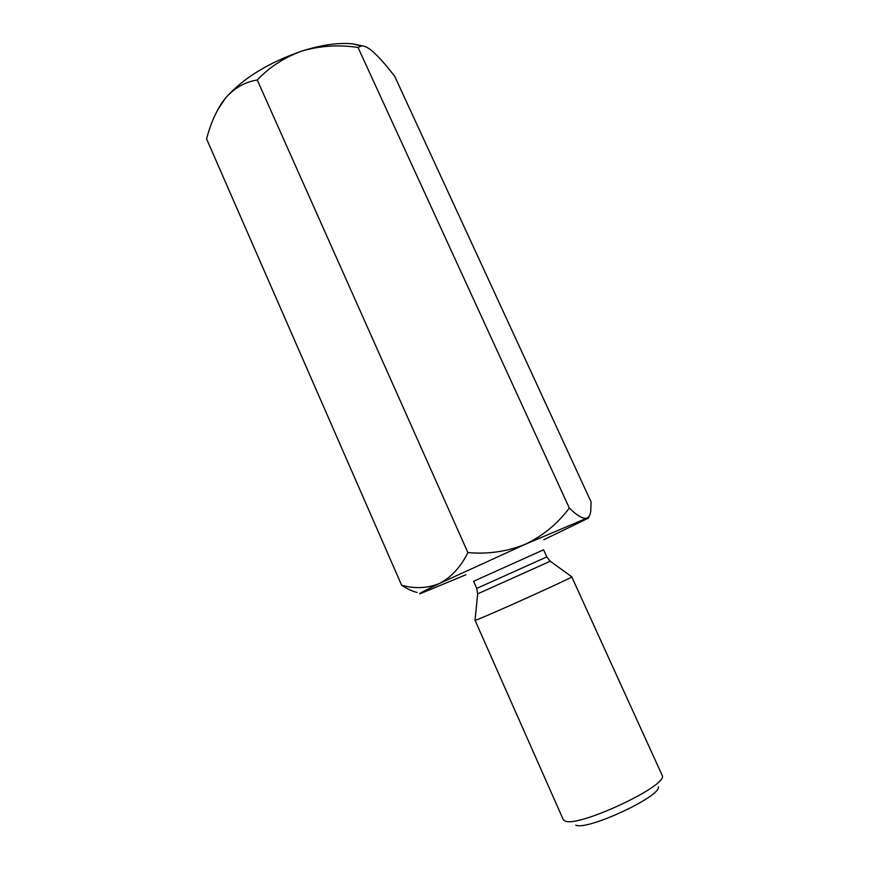 <?xml version="1.0" encoding="UTF-8"?>
<svg xmlns="http://www.w3.org/2000/svg" width="869" height="869" viewBox="0 0 869 869"><rect width="100%" height="100%" fill="white"/><g stroke="black" fill="none" stroke-linecap="round" stroke-linejoin="round"><path stroke-width="1.3" d="M543.766 539.747L588.183 518.228C589.247 517.522 588.791 517.511 586.781 518.185L525.539 544.157L439.823 583.305C423.8 590.985 417.294 594.439 420.314 593.668L465.903 574.746M363.003 46.024L353.444 43.961C339.388 42.364 322.377 44.667 302.445 50.891C268.988 62.34 243.396 78.004 225.647 97.86L217.239 110.58M401.663 585.293L206.583 138.91C210.016 125.636 214.904 113.915 221.258 103.759L225.647 97.86C234.663 87.834 245.199 81.882 257.257 79.991C269.792 66.794 284.858 57.093 302.445 50.891C320.455 45.742 338.986 44.601 358.028 47.458L569.325 508.05C557.768 523.572 543.168 535.608 525.539 544.157C507.311 551.543 488.096 554.357 467.891 552.597C460.809 566.87 451.456 577.103 439.823 583.305C427.874 588.28 415.154 588.932 401.663 585.293C407.355 589.008 412.514 591.387 417.163 592.441M358.028 47.458L361.069 46.035C363.59 45.492 367.098 46.98 371.595 50.521C378.33 56.289 386.075 64.958 394.798 76.526L591.094 501.945L590.724 511.341C590.214 515.045 588.9 517.316 586.781 518.185C582.838 518.999 577.016 515.621 569.325 508.05M257.257 79.991L467.891 552.597M575.745 825.137C586.912 830.949 661.374 796.308 658.398 786.76M475.017 620.227L563.242 819.597L565.132 821.042C577.766 827.755 666.241 786.63 662.417 775.908L571.715 576.766M474.93 620.336L476.016 620.053C484.489 617.348 572.867 577.472 571.824 576.842L571.867 576.777M546.797 556.931L543.57 549.816L473.562 581.285L476.733 588.411L546.797 556.931L550.229 561.233L477.678 593.842L475.006 620.347M550.229 561.244L571.824 576.842M476.733 588.411L477.678 593.842M353.444 43.961L361.069 46.035"/></g></svg>
